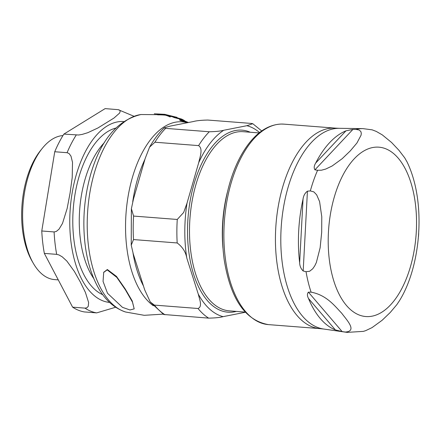 <?xml version="1.0" encoding="UTF-8"?>
<svg xmlns="http://www.w3.org/2000/svg" width="441" height="441" viewBox="0 0 441 441"><rect width="100%" height="100%" fill="white"/><g stroke="black" fill="none" stroke-linecap="round" stroke-linejoin="round"><path stroke-width="0.66" d="M107.185 269.886L103.696 272.422L103.056 281.408L107.516 293.271L122.455 307.338L129.963 309.968L134.196 308.871L132.46 302.085L125.476 289.93L116.815 277.372L107.185 269.886M103.784 272.246L107.35 269.528L116.501 276.419L125.216 288.949L132.245 300.988L134.196 308.871M184.581 121.148A99.076 51.112 94.4 0 0 181.488 119.478L174.123 117.56A100.581 51.889 94.4 0 0 170.915 116.226M157.663 114.875A62.743 43.51 149 0 1 165.568 115.195A100.879 52.044 -85.6 0 1 170.176 116.986L170.347 116.617A101.309 52.264 94.4 0 0 166.952 115.195M154.3 113.789L164.747 114.335L173.506 116.628A99.517 51.343 -85.6 0 1 177.034 117.361L176.847 117.764A99.076 51.112 94.4 0 0 173.313 117.047L164.267 114.699L140.927 114.533A99.672 51.421 94.4 0 0 87.776 209.74A99.672 51.421 94.4 0 0 125.586 312.007L144.229 315.315L163.131 314.146M180.38 120.619A68.427 47.452 149 0 1 186.223 122.196A99.06 51.106 94.4 0 0 185.396 121.644A68.024 47.17 -31 0 0 179.559 120.057M179.724 119.693A68.465 47.479 149 0 1 183.914 120.751M173.506 116.628L173.313 117.047M163.743 114.621A63.206 43.83 -31 0 0 157.845 114.484M177.034 117.361L164.747 114.335M188.412 122.504L176.869 117.714L181.67 119.092L181.527 119.395M181.67 119.092A99.517 51.343 -85.6 0 1 184.674 120.724M62.958 135.569A72.225 37.259 94.4 0 0 42.275 148.363L40.522 150.541A69.336 35.771 94.4 0 0 31.945 260.918L33.34 263.338A72.225 37.259 94.4 0 0 54.585 279.6L58.267 279.886M63.884 134.092L78.625 135.001L82.23 134.395L87.831 132.68L97.885 127.989L113.976 118.05L119.665 113.017L120.25 110.912L119.197 109.941L118.144 109.66L105.123 108.618L63.884 134.092A102.273 52.76 94.4 0 0 54.745 151.743L67.082 152.702L69.05 153.501L70.973 156.131L72.506 162.271L72.214 177.563L70.08 193.053L67.148 208.483L62.49 223.438L59.011 229.188L56.283 231.459L54.105 231.938L41.768 230.979L54.745 151.743M72.611 307.162L84.948 308.121L86.789 307.846L88.244 306.368L88.63 302.526L85.422 292.438L80.306 281.975L74.391 271.458L66.812 261.028L62.181 256.794L58.984 254.953L56.68 254.358L44.343 253.399L72.611 307.162A102.273 52.76 94.4 0 0 84.325 311.93L96.662 312.889L115.614 307.261M41.768 230.979A102.273 52.76 94.4 0 0 44.343 253.399M42.275 148.363A72.225 37.259 94.4 0 0 33.34 263.338M222.959 248.222A89.848 46.355 -85.6 0 1 227.28 192.59M150.442 302.201L163.683 314.483L208.659 318.137C215.186 318 220.004 317.503 223.107 316.649L245.35 312.261M246.888 125.702L223.741 130.266C220.632 131.126 215.814 131.622 209.293 131.76L165.618 128.364L164.278 127.769L170.198 126.104L193.345 121.545C196.454 120.685 201.267 120.189 207.794 120.051L251.464 123.441L252.776 123.706L246.888 125.702A96.491 49.783 -85.6 0 1 259.562 132.57M198.715 162.657L187.012 203.185L183.665 212.474L177.265 219.464L133.59 216.068L131.385 208.742L133.469 199.023L145.172 158.495L149.576 147.145L154.912 142.217L198.588 145.613C203.301 148.694 199.889 157.09 198.715 162.657A96.491 49.783 -85.6 0 1 223.741 130.266M186.824 258.128L198.268 294.092C199.409 298.97 202.766 306.561 198.037 308.496L154.361 305.1L150.287 302.002L144.725 289.93L143.143 284.974L133.281 253.966L131.231 245.168L133.513 239.568L177.183 242.958C182.524 246.938 185.733 251.993 186.824 258.128A96.491 49.783 -85.6 0 1 187.012 203.185M407.021 161.875L404.7 157.817L398.879 150.221L391.608 142.515L382.303 134.891L376.278 131.424L372.149 129.841L362.937 128.623A102.246 52.749 -85.6 0 0 362.204 128.623A102.246 52.749 -85.6 0 0 356.014 129.4L359.228 130.018L360.898 131.633L361.295 133.342L361.074 135.183L356.94 142.989L350.297 150.888L342.199 158.672L332.095 166.014L325.728 169.057L321.45 170.209L317.592 170.281A2480.801 1148.199 166.1 0 1 314.935 169.818C313.766 168.015 314.025 165.755 315.701 163.038A101.899 52.567 -85.6 0 1 345.97 130.839L352.905 129.417A2480.801 1148.199 166.1 0 1 356.014 129.4M299.648 262.72A101.899 52.567 -85.6 0 1 303.039 199.1C303.518 195.666 304.985 193.02 307.432 191.174A2480.801 2122.803 89.2 0 1 310.337 190.92L313.838 191.879L316.671 194.845L319.593 201.603L321.781 216.807L321.682 232.352L320.133 247.787L316.351 262.522L314.758 265.835L312.73 268.778L309.61 271.281L306.037 271.689A2480.801 2122.803 89.2 0 1 303.182 270.989C300.944 268.845 299.77 266.088 299.648 262.72L303.039 199.1M335.369 329.907A101.899 52.567 -85.6 0 1 308.491 298.485C307.101 295.751 307.074 293.651 308.413 292.174A2480.801 974.61 19.4 0 1 311.098 292.163C326.82 295.084 335.055 306.379 341.654 313.154C346.538 319.797 357.816 331.323 345.22 332.045A2480.801 974.61 19.4 0 1 342.139 331.588L335.369 329.907L308.491 298.485M362.937 128.623L339.245 128.314A100.713 51.961 -85.6 0 0 338.528 128.314A100.713 51.961 -85.6 0 0 281.319 225.472A100.713 51.961 -85.6 0 0 323.65 329.025L347.1 332.382L363.423 331.367L365.666 330.656L372.039 327.613L382.143 320.271L390.235 312.487L396.883 304.588L399.033 301.341M418.465 236.619L418.696 233.603M187.238 122.719A94.953 48.99 94.4 0 0 128.557 193.764A94.953 48.99 94.4 0 0 153.369 305.762M115.735 128.094A84.881 43.791 94.4 0 0 73.272 208.61A84.881 43.791 94.4 0 0 102.786 294.715M93.817 278.624A80.593 41.581 -85.6 0 1 104.385 142.608M123.596 121.534A90.714 46.801 94.4 0 0 70.957 201.366A90.714 46.801 94.4 0 0 102.417 300.652A90.714 46.801 94.4 0 0 109.539 302.41M76.221 135.051A102.273 52.76 94.4 0 0 67.082 152.702M54.105 231.938A102.273 52.76 94.4 0 0 56.68 254.358M84.948 308.121A102.273 52.76 94.4 0 0 96.662 312.889M245.19 312.085L229.27 310.85A89.848 46.355 -85.6 0 1 195.606 273.839A89.848 46.355 -85.6 0 1 213.124 148.65A89.848 46.355 -85.6 0 1 243.195 131.694L259.115 132.928M223.107 316.649A96.491 49.783 -85.6 0 1 198.268 294.092M250.279 132.245A91.293 47.099 94.4 0 0 198.395 171.163A91.293 47.099 94.4 0 0 193.72 274.589A91.293 47.099 94.4 0 0 236.359 311.401M164.989 314.747A102.273 52.76 -85.6 0 1 154.361 305.1M198.037 308.496A102.273 52.76 94.4 0 0 208.659 318.137M133.513 239.568A102.273 52.76 -85.6 0 1 133.59 216.068M177.265 219.464A102.273 52.76 94.4 0 0 177.183 242.958M154.912 142.217A102.273 52.76 -85.6 0 1 165.618 128.364M209.293 131.76A102.273 52.76 94.4 0 0 198.588 145.613M133.022 253.134A92.378 47.656 94.4 0 0 141.842 282.72A92.378 47.656 94.4 0 0 143.452 285.944M144.929 159.333A92.378 47.656 94.4 0 0 132.735 201.697M345.97 130.839L315.701 163.038M352.905 129.417L314.935 169.818M307.432 191.174L303.182 270.989M308.413 292.174L342.139 331.588M347.1 332.382A102.246 52.749 -85.6 0 1 345.22 332.045M311.098 292.163A102.246 52.749 -85.6 0 1 306.037 271.689M310.337 190.92A102.246 52.749 -85.6 0 1 317.592 170.281M376.906 147.107A84.937 43.819 -85.6 0 1 408.201 273.707A84.937 43.819 -85.6 0 1 332.079 274.749A84.937 43.819 -85.6 0 1 376.906 147.107M339.245 128.314L335.507 128.144A100.537 51.867 94.4 0 0 333.06 128.066A100.537 51.867 94.4 0 0 275.834 226.729A100.537 51.867 94.4 0 0 319.929 328.617L268.376 324.609A100.537 51.867 -85.6 0 1 224.282 222.722A100.537 51.867 -85.6 0 1 281.507 124.059A100.537 51.867 -85.6 0 1 283.954 124.141L281.314 124.053C269.534 124.494 258.768 130.922 249.033 143.342C241.111 153.573 234.794 166.477 230.081 182.045C222.655 207.573 220.693 233.476 224.193 259.771C230.505 298.866 245.229 320.48 268.376 324.609M103.696 272.422L103.861 272.064M140.927 114.533C117.19 120.2 100.377 140.365 90.493 175.016C84.187 197.744 82.379 220.831 85.074 244.27C86.976 259.832 90.885 273.403 96.794 284.98C103.822 298.86 113.414 307.868 125.58 312.007M118.171 109.66L133.915 116.237M131.231 245.168L131.374 208.885M149.576 147.145C153.942 139.411 158.843 132.95 164.278 127.769M252.781 123.712L261.722 130.955M398.697 301.898C420.819 267.764 426.927 202.232 406.789 161.395M323.65 329.025L319.929 328.617M335.507 128.144L283.954 124.141"/></g></svg>
